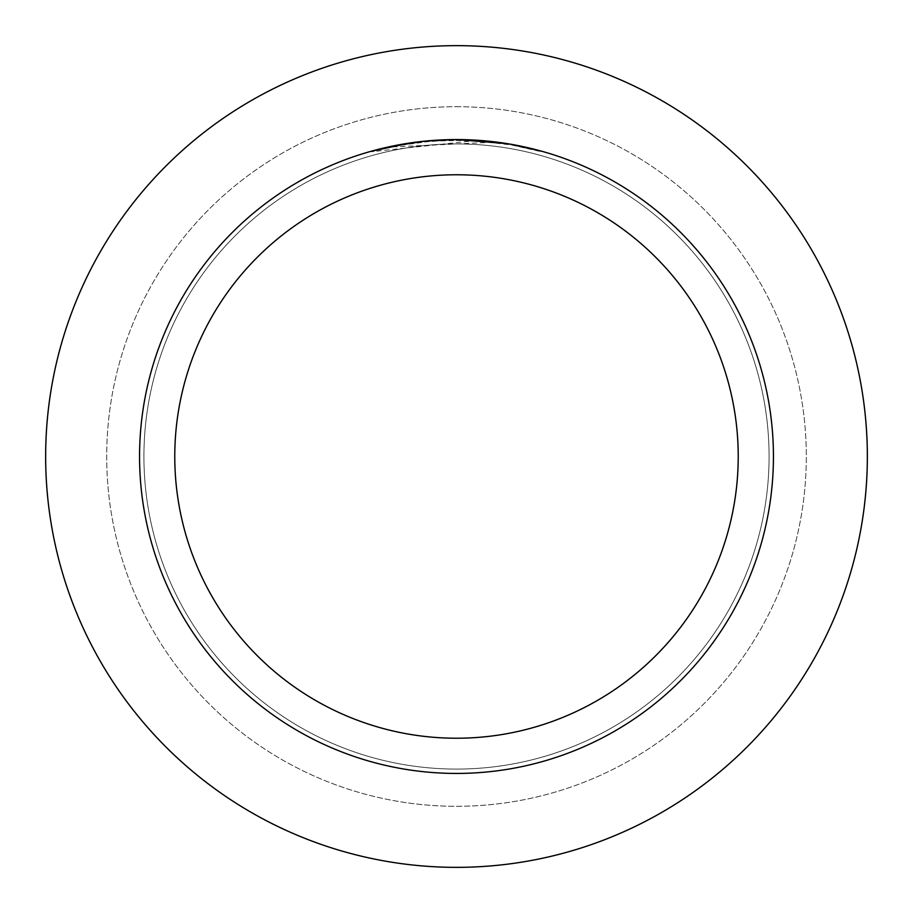 <?xml version="1.0" encoding="UTF-8"?>
<svg xmlns="http://www.w3.org/2000/svg" width="913" height="913" viewBox="0 0 913 913"><rect width="100%" height="100%" fill="white"/><g stroke="black" fill="none" stroke-linecap="round" stroke-linejoin="round"><path stroke-width="0.68" stroke-dasharray="4.57 3.42" d="M456.5 143.923A312.577 312.577 0 0 1 769.077 456.5A312.577 312.577 0 0 1 456.5 769.077A312.577 312.577 0 0 1 143.923 456.5A312.577 312.577 0 0 1 456.5 143.923A312.577 312.577 0 0 1 769.077 456.5A312.577 312.577 0 0 1 456.5 769.077A312.577 312.577 0 0 1 143.923 456.5A312.577 312.577 0 0 1 456.5 143.923A312.577 312.577 0 0 1 769.077 456.5A312.577 312.577 0 0 1 456.5 769.077A312.577 312.577 0 0 1 143.923 456.5A312.577 312.577 0 0 1 456.5 143.923A312.577 312.577 0 0 1 769.077 456.5A312.577 312.577 0 0 1 456.5 769.077A312.577 312.577 0 0 1 143.923 456.5A312.577 312.577 0 0 1 456.5 143.923M456.5 106.695A349.805 349.805 0 0 1 806.305 456.5A349.805 349.805 0 0 1 456.5 806.305A349.805 349.805 0 0 1 106.695 456.5A349.805 349.805 0 0 1 456.5 106.695A349.805 349.805 0 0 1 806.305 456.5A349.805 349.805 0 0 1 456.5 806.305A349.805 349.805 0 0 1 106.695 456.5A349.805 349.805 0 0 1 456.5 106.695M492.826 142.234L390.89 147.027A316.355 316.355 0 0 1 420.859 142.166L448.991 140.237L483.89 141.332L511.988 145.053L541.261 151.718L511.873 145.03L474.886 140.682L371.751 151.706L397.235 145.749L431.826 141.104L466.726 140.305L492.826 142.234L492.826 141.652L456.5 139.563A316.937 316.937 0 0 1 773.437 456.5A316.937 316.937 0 0 1 456.5 773.437A316.937 316.937 0 0 1 139.563 456.5A316.937 316.937 0 0 1 456.5 139.563L462.206 139.609M466.155 139.7L491.616 141.515M440.123 139.986L474.886 140.088L508.518 143.855M541.261 151.102L541.261 151.718L541.261 151.102L507.172 143.638L507.172 144.231M435.592 140.248L420.859 141.572L420.859 142.166L420.859 141.572A316.937 316.937 0 0 0 390.89 146.422L390.89 147.027L390.89 146.422M425.675 141.059L424.328 141.195M511.873 145.03L511.873 144.437L511.873 145.03M474.886 140.682L474.886 140.088M371.751 151.706L371.751 151.102L389.6 146.696L413.737 142.462L438.126 140.088L456.5 139.563M410.907 142.85L413.566 142.485M420.859 141.572L428.699 140.785M433.241 140.408L434.394 140.328M436.174 140.214L438.879 140.054M443.65 139.815L450.737 139.609M456.5 45.65A410.85 410.85 0 0 1 867.35 456.5A410.85 410.85 0 0 1 456.5 867.35A410.85 410.85 0 0 1 45.65 456.5A410.85 410.85 0 0 1 456.5 45.65M511.988 144.459L511.988 145.053"/><path stroke-width="1.37" d="M456.5 45.65A410.85 410.85 0 0 1 867.35 456.5A410.85 410.85 0 0 1 456.5 867.35A410.85 410.85 0 0 1 45.65 456.5A410.85 410.85 0 0 1 456.5 45.65A410.85 410.85 0 0 1 867.35 456.5A410.85 410.85 0 0 1 456.5 867.35A410.85 410.85 0 0 1 45.65 456.5A410.85 410.85 0 0 1 456.5 45.65M462.206 139.609L466.155 139.7M491.616 141.515L492.826 141.652M507.172 143.638L456.5 139.563A316.937 316.937 0 0 1 773.437 456.5A316.937 316.937 0 0 1 456.5 773.437A316.937 316.937 0 0 1 139.563 456.5A316.937 316.937 0 0 1 456.5 139.563L425.675 141.059M508.518 143.855L541.261 151.102M456.5 174.771A281.729 281.729 0 0 1 738.229 456.5A281.729 281.729 0 0 1 456.5 738.229A281.729 281.729 0 0 1 174.771 456.5A281.729 281.729 0 0 1 456.5 174.771M424.328 141.195L390.89 146.422M435.592 140.248L440.123 139.986M371.751 151.102L410.907 142.85M413.566 142.485L420.859 141.572M428.699 140.785L433.241 140.408M434.394 140.328L436.174 140.214M438.879 140.054L443.65 139.815M450.737 139.609L456.5 139.563"/></g></svg>
